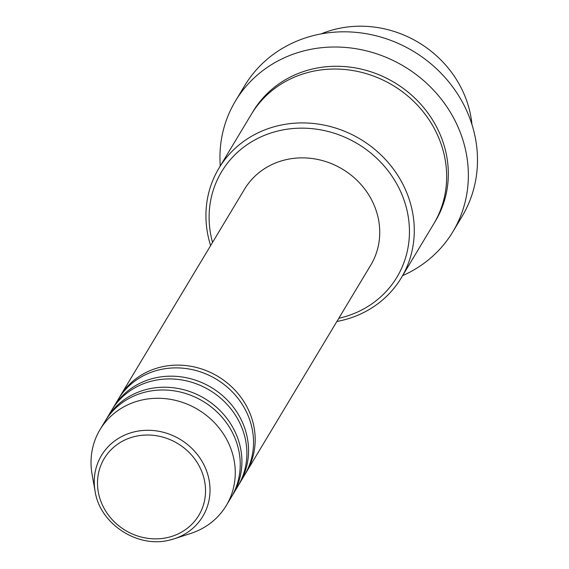 <?xml version="1.0" encoding="UTF-8"?>
<svg xmlns="http://www.w3.org/2000/svg" width="569" height="569" viewBox="0 0 569 569"><rect width="100%" height="100%" fill="white"/><g stroke="black" fill="none" stroke-linecap="round" stroke-linejoin="round"><path stroke-width="0.85" d="M119.127 397.895A73.65 67.697 31 0 1 119.945 396.508A73.65 67.697 31 0 1 161.162 367.012A73.65 67.697 31 0 1 238.816 394.559A73.65 67.697 31 0 1 246.206 472.377A73.65 67.697 31 0 1 245.353 473.749M112.491 408.947A73.65 67.697 31 0 1 113.302 407.56L118.281 399.267A73.65 67.697 31 0 1 159.505 369.772A73.65 67.697 31 0 1 237.152 397.318A73.65 67.697 31 0 1 244.542 475.143L239.563 483.437A73.65 67.697 31 0 1 238.71 484.802M113.302 407.56A73.65 67.697 31 0 1 154.519 378.065A73.65 67.697 31 0 1 232.173 405.612A73.65 67.697 31 0 1 239.563 483.437M105.848 420A73.65 67.697 31 0 1 106.659 418.613L111.638 410.32A73.65 67.697 31 0 1 152.862 380.825A73.65 67.697 31 0 1 230.509 408.371A73.65 67.697 31 0 1 237.899 486.196L232.92 494.489A73.65 67.697 31 0 1 232.074 495.855M106.659 418.613A73.65 67.697 31 0 1 147.876 389.118A73.65 67.697 31 0 1 225.53 416.664A73.65 67.697 31 0 1 232.92 494.489M95.094 491.275C99.867 523.914 137.634 548.594 169.697 540.052L174.185 538.8A59.112 54.332 31 0 0 206.519 470.791A59.112 54.332 31 0 0 134.554 431.8A59.112 54.332 31 0 0 95.094 491.275L92.071 474.269A73.65 67.697 31 0 1 100.016 429.666L104.995 421.373A73.65 67.697 31 0 1 146.219 391.877A73.65 67.697 31 0 1 223.866 419.424A73.65 67.697 31 0 1 231.256 497.249L226.277 505.542A73.65 67.697 31 0 1 190.622 533.487L174.185 538.8A59.112 54.332 31 0 1 169.726 540.045M471.957 124.547A106.389 97.783 -149 0 0 336.578 28.934A106.389 97.783 -149 0 0 321.115 33.905M338.797 318.299A102.292 94.02 -149 0 0 339.707 318.092A102.292 94.02 -149 0 0 404.708 202.08A102.292 94.02 -149 0 0 278.846 130.778A102.292 94.02 -149 0 0 212.536 242.422M210.63 245.595A106.389 97.783 31 0 1 218.916 168.253A106.389 97.783 31 0 1 278.461 125.649A106.389 97.783 31 0 1 390.619 165.437A106.389 97.783 31 0 1 401.294 277.85A106.389 97.783 31 0 1 341.756 320.454A106.389 97.783 31 0 1 336.891 321.471M452.874 231.739L462.007 216.54A126.844 116.588 -149 0 0 449.282 82.512A126.844 116.588 -149 0 0 315.546 35.072A126.844 116.588 -149 0 0 244.556 85.869L235.424 101.069A126.844 116.588 31 0 1 306.414 50.271A126.844 116.588 31 0 1 440.15 97.712A126.844 116.588 31 0 1 452.874 231.739A126.844 116.588 31 0 1 402.632 275.624M218.916 168.253L251.299 114.369A106.389 97.783 31 0 1 310.838 71.765A106.389 97.783 31 0 1 423.002 111.552A106.389 97.783 31 0 1 433.678 223.966L401.294 277.85M119.945 396.508L244.485 189.257A73.65 67.697 31 0 1 285.709 159.761A73.65 67.697 31 0 1 363.356 187.308A73.65 67.697 31 0 1 370.746 265.133L246.206 472.377M220.26 166.027A126.844 116.588 31 0 1 235.424 101.069M100.016 429.666A73.65 67.697 31 0 1 141.233 400.171A73.65 67.697 31 0 1 218.887 427.717A73.65 67.697 31 0 1 226.277 505.542M135.109 436.437A55.165 50.705 -149 0 0 100.059 498.999A55.165 50.705 -149 0 0 167.933 537.449A55.165 50.705 -149 0 0 202.984 474.895A55.165 50.705 -149 0 0 135.109 436.437M252.145 112.996A106.389 97.783 31 0 1 312.502 68.998A106.389 97.783 31 0 1 425.207 109.468A106.389 97.783 31 0 1 434.496 222.579"/></g></svg>
